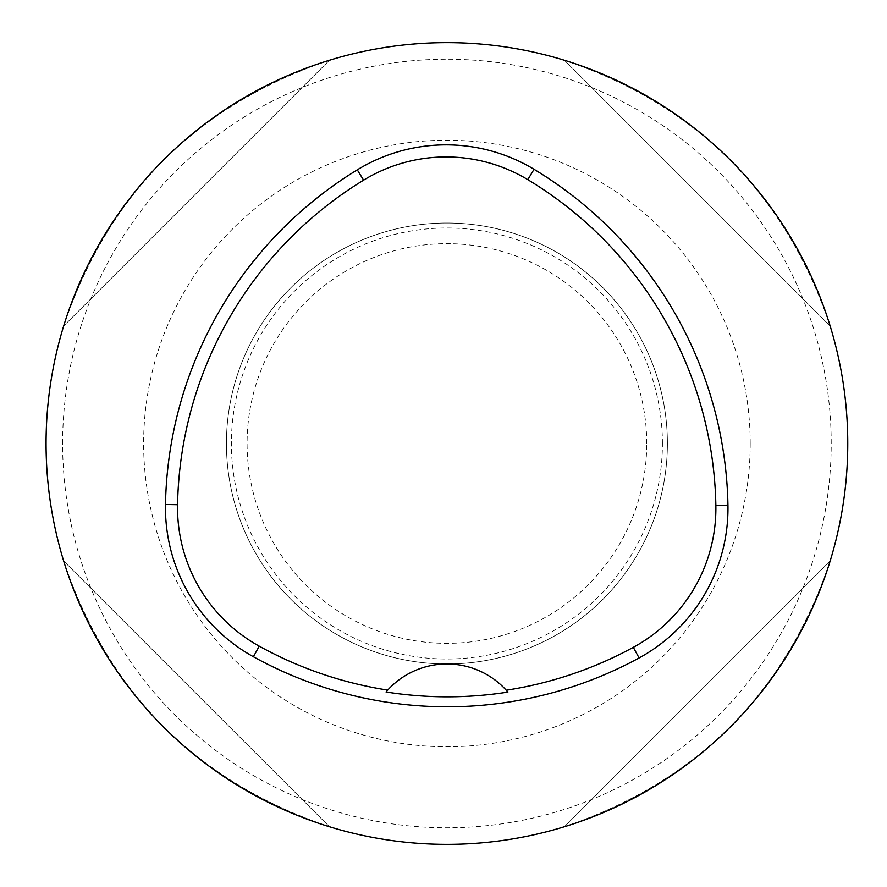 <?xml version="1.0" encoding="UTF-8"?>
<svg xmlns="http://www.w3.org/2000/svg" width="887" height="887" viewBox="0 0 887 887"><rect width="100%" height="100%" fill="white"/><g stroke="black" fill="none" stroke-linecap="round" stroke-linejoin="round"><path stroke-width="0.67" stroke-dasharray="4.43 3.33" d="M564.365 826.773C696.772 781.968 785.383 693.357 830.177 560.95C785.383 693.357 696.772 781.968 564.365 826.773L830.177 560.95L564.365 826.773M830.177 326.05C785.383 193.643 696.772 105.032 564.365 60.227C696.772 105.032 785.383 193.643 830.177 326.05L564.365 60.227L830.177 326.05M329.465 60.227C197.058 105.032 108.447 193.643 63.642 326.05C108.447 193.643 197.058 105.032 329.465 60.227L63.642 326.05L329.465 60.227M63.642 560.95C108.447 693.357 197.058 781.968 329.465 826.773C197.058 781.968 108.447 693.357 63.642 560.95L329.465 826.773L63.642 560.95M507.885 692.093A80.174 80.174 0 0 0 507.353 691.472M506.677 690.707A80.174 80.174 0 0 0 387.253 690.596M386.577 691.35A80.174 80.174 0 0 0 386.045 691.971M667.39 443.5A220.475 220.475 0 0 0 336.672 252.562A220.475 220.475 0 0 0 336.672 634.438A220.475 220.475 0 0 0 667.39 443.5A220.475 220.475 0 0 1 336.672 634.438A220.475 220.475 0 0 1 336.672 252.562A220.475 220.475 0 0 1 667.39 443.5A220.475 220.475 0 0 1 336.672 634.438A220.475 220.475 0 0 1 336.672 252.562A220.475 220.475 0 0 1 667.39 443.5M46.057 443.5A400.857 400.857 0 0 0 647.344 790.65A400.857 400.857 0 0 0 647.344 96.35A400.857 400.857 0 0 0 46.057 443.5A400.857 400.857 0 0 0 647.344 790.65A400.857 400.857 0 0 0 647.344 96.35A400.857 400.857 0 0 0 46.057 443.5M62.611 443.5A384.293 384.293 0 0 1 446.915 59.207A384.293 384.293 0 0 1 831.208 443.5A384.293 384.293 0 0 1 446.915 827.793A384.293 384.293 0 0 1 62.611 443.5M750.202 443.5A303.287 303.287 0 0 0 295.271 180.848A303.287 303.287 0 0 0 295.271 706.152A303.287 303.287 0 0 0 750.202 443.5M662.412 443.5A215.508 215.508 0 0 0 339.156 256.864A215.508 215.508 0 0 0 339.156 630.136A215.508 215.508 0 0 0 662.412 443.5M646.734 443.5A199.819 199.819 0 0 0 347.005 270.446A199.819 199.819 0 0 0 347.005 616.554A199.819 199.819 0 0 0 646.734 443.5"/><path stroke-width="1.33" d="M165.492 504.47A400.857 400.857 0 0 1 357.284 169.849A170.371 170.371 0 0 1 534.041 169.306A400.857 400.857 0 0 1 727.939 505.147A170.371 170.371 0 0 1 639.095 657.943A400.857 400.857 0 0 1 253.394 656.735A170.371 170.371 0 0 1 165.492 504.47L177.566 504.703A388.772 388.772 0 0 1 363.592 180.161A158.285 158.285 0 0 1 527.798 179.662A388.772 388.772 0 0 1 715.853 505.368A158.285 158.285 0 0 1 633.307 647.333A388.772 388.772 0 0 1 506.233 690.208L507.885 692.093A390.89 390.89 0 0 1 386.045 691.971L387.708 690.086A388.772 388.772 0 0 1 259.237 646.157A158.285 158.285 0 0 1 177.566 504.703M387.708 690.086A80.174 80.174 0 0 1 506.233 690.208M46.057 443.5A400.857 400.857 0 0 1 647.344 96.35A400.857 400.857 0 0 1 647.344 790.65A400.857 400.857 0 0 1 46.057 443.5M507.353 691.472A80.174 80.174 0 0 0 506.677 690.707M387.253 690.596A80.174 80.174 0 0 0 386.577 691.35M363.592 180.161L357.284 169.849M527.798 179.662L534.041 169.306M715.853 505.368L727.939 505.147M633.307 647.333L639.095 657.943M259.237 646.157L253.394 656.735"/></g></svg>
